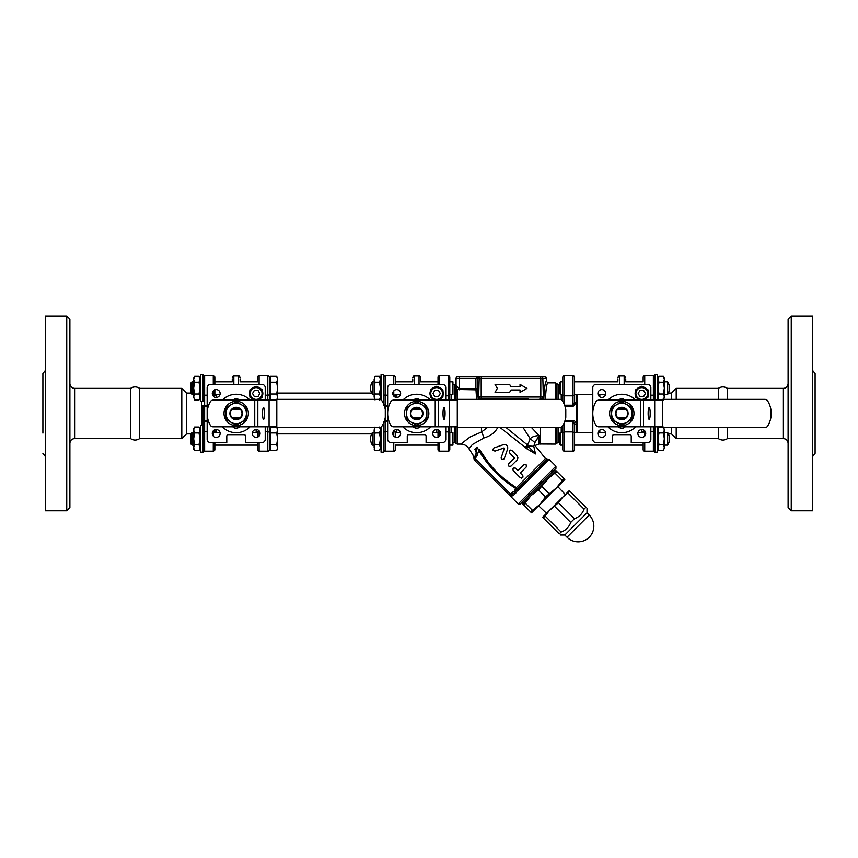 <?xml version="1.0" encoding="UTF-8"?>
<svg xmlns="http://www.w3.org/2000/svg" width="858" height="858" viewBox="0 0 858 858"><rect width="100%" height="100%" fill="white"/><g stroke="black" fill="none" stroke-linecap="round" stroke-linejoin="round"><path stroke-width="1.29" d="M668.403 433.891L671.492 433.891L676.201 438.599L718.318 438.599L718.318 427.606M718.318 399.356L718.318 388.374C721.364 386.422 724.42 386.422 727.466 388.374L727.466 399.356M727.466 427.606L727.466 438.599C724.42 440.551 721.364 440.551 718.318 438.599M130.534 388.374L74.603 388.374L74.603 438.599L130.534 438.599L130.534 388.374C133.58 386.422 136.637 386.422 139.682 388.374L139.682 438.599L181.799 438.599L186.508 433.891L186.508 393.082L190.83 393.082M199.925 394.401L200.558 394.401M214.843 394.401L220.034 394.401M192.031 394.401L192.031 381.842L190.83 383.054L190.83 393.2L192.031 394.401L193.651 394.401M276.705 376.34L277.617 379.29L276.705 376.34L270.249 376.34L270.249 382.239L276.705 382.239L277.617 379.29L277.617 388.127L276.705 382.239M270.249 382.239L270.249 399.903L276.802 399.742M276.802 399.753L277.617 396.964L277.027 399.356M276.705 394.015L277.617 388.127L277.617 396.964L276.705 394.015L270.249 394.015M270.249 397.254L269.305 397.254L269.305 377.37L269.305 400.139M190.83 383.054L192.031 381.842L193.651 381.842M192.031 445.12L192.031 432.561L190.83 433.773L190.83 443.918L192.031 445.12L193.651 445.12M199.925 445.12L200.558 445.12M214.843 445.12L257.529 445.12M277.027 427.606L277.617 430.008L276.705 427.059L270.249 427.059L270.249 432.958L276.705 432.958L277.617 430.008L277.617 438.846L276.705 432.958M276.705 450.622L277.617 447.683L276.705 450.622L270.249 450.622L270.249 432.958M276.705 444.734L277.617 438.846L277.617 447.683L276.705 444.734L270.249 444.734M270.249 447.973L269.305 447.973L269.305 426.823L269.305 449.592A1.566 1.566 0 0 1 267.728 451.169L259.105 451.169A1.566 1.566 0 0 1 257.529 449.592L257.529 442.524L257.529 449.592A1.566 1.566 0 0 0 259.105 451.169L259.105 442.524M200.558 374.785L200.558 401.469L203.067 401.469L203.067 374.785L200.558 374.785M200.558 425.504L200.558 452.187L203.067 452.187L203.067 425.504L200.558 425.504M382.346 401.469L383.558 401.469L383.558 403.839L383.558 374.785L381.049 374.785L381.049 399.892M381.049 427.08L381.049 452.187L383.558 452.187L383.558 426.212M657.442 400.139L657.442 374.785L654.933 374.785L654.933 400.139M654.933 426.823L654.933 452.187L657.442 452.187L657.442 426.823M379.515 382.239L380.426 379.29L380.426 396.964L379.515 394.015L380.426 388.127L379.515 382.239L375.053 382.239L374.142 388.127L375.053 394.015L374.142 396.964L374.142 379.29L375.053 382.239M379.515 394.015L375.053 394.015M380.426 377.928L379.515 376.34L380.426 379.29L379.515 376.34L375.053 376.34L374.142 379.29L375.053 376.34M374.742 399.356L374.142 396.964L375.053 399.903M379.515 399.903L380.426 396.964L379.804 399.399M599.056 394.401L599.056 396.278M599.056 430.695L599.056 432.561M577.08 432.561L577.08 394.401M621.814 401.319A12.162 12.162 0 0 0 611.282 419.562A12.162 12.162 0 0 0 632.346 419.562A12.162 12.162 0 0 0 621.814 401.319M598.648 400.139L640.368 400.139L640.368 426.823L598.648 426.823A3.142 3.142 0 0 1 595.935 425.257A23.541 23.541 0 0 1 595.935 401.716A3.142 3.142 0 0 1 598.648 400.139M636.7 397.822L635.51 397.136L635.51 395.763M648.069 395.763L648.069 397.136L646.878 397.822M635.51 391.259L635.51 389.886L636.7 389.2M646.878 389.2L648.069 389.886L648.069 391.259M640.604 386.947L641.795 386.261L642.974 386.947M650.847 426.823L650.847 439.382A3.142 3.142 0 0 1 647.715 442.524L631.231 442.524L631.231 436.239A1.566 1.566 0 0 0 629.665 434.674L613.963 434.674A1.566 1.566 0 0 0 612.398 436.239L612.398 442.524L595.913 442.524A3.142 3.142 0 0 1 592.781 439.382L592.781 387.591A3.142 3.142 0 0 1 595.913 384.448L647.715 384.448A3.142 3.142 0 0 1 650.847 387.591L650.847 400.139M607.968 400.139A19.23 19.23 0 0 1 635.66 400.139M635.66 426.823A19.23 19.23 0 0 1 607.968 426.823M601.833 397.436A3.925 3.925 0 0 1 598.444 391.548A3.925 3.925 0 0 1 605.233 391.548A3.925 3.925 0 0 1 601.833 397.436M605.759 433.462A3.925 3.925 0 0 1 599.871 436.861A3.925 3.925 0 0 1 599.871 430.062A3.925 3.925 0 0 1 605.759 433.462M641.795 429.536A3.925 3.925 0 0 1 645.195 435.424A3.925 3.925 0 0 1 638.395 435.424A3.925 3.925 0 0 1 641.795 429.536M642.47 400.139A6.671 6.671 0 0 0 648.466 393.511A6.671 6.671 0 0 0 642.02 386.84A6.671 6.671 0 0 0 635.135 393.05A6.671 6.671 0 0 0 641.108 400.139M639.982 390.369L643.607 390.369L645.42 393.511L643.607 396.643L639.982 396.643L638.17 393.511L639.982 390.369M625.739 381.295L625.739 378.882M617.889 381.295L617.889 378.882M626.372 409.169L625.697 409.169A5.802 5.802 0 0 1 625.697 417.803L626.372 417.803A6.274 6.274 0 0 0 626.372 409.169M617.932 417.803A5.802 5.802 0 0 1 617.932 409.169L617.256 409.169A6.274 6.274 0 0 0 617.256 417.803L625.697 417.803M625.697 409.169L617.932 409.169M618.243 400.139L620.913 398.605A14.908 14.908 0 0 1 622.715 398.605L625.385 400.139M625.385 426.823L622.715 428.367A14.908 14.908 0 0 1 620.913 428.367L618.243 426.823M662.43 400.139L654.697 400.139L654.697 426.823L662.43 426.823M650.192 413.481A5.888 1.019 90 0 1 649.174 419.369A5.888 1.019 90 0 1 648.155 413.481A5.888 1.019 90 0 1 649.174 407.604A5.888 1.019 90 0 1 650.192 413.481M654.697 426.823L643.457 426.823L643.457 400.139L654.697 400.139M640.368 426.823L643.457 426.823M764.939 427.606L662.43 427.606L662.43 399.356L764.939 399.356A3.142 3.142 0 0 1 767.599 400.836A23.852 23.852 0 0 1 770.913 409.641L770.913 417.32A23.852 23.852 0 0 1 767.599 426.136A3.142 3.142 0 0 1 764.939 427.606M643.457 400.139L640.368 400.139M632.014 413.481L632.014 419.38L621.814 425.268L611.615 419.38L611.615 407.593L621.814 401.705L632.014 407.593L632.014 413.481A10.199 10.199 0 0 0 616.709 404.654A10.199 10.199 0 0 0 616.709 422.318A10.199 10.199 0 0 0 632.014 413.481M618.521 409.169A5.427 5.427 0 0 1 625.107 409.169M626.286 409.169A6.21 6.21 0 0 0 617.342 409.169M617.342 417.803A6.21 6.21 0 0 0 626.286 417.803M625.107 417.803A5.427 5.427 0 0 1 618.521 417.803M599.839 432.561L599.839 430.083M599.839 396.889L599.839 394.401M653.367 426.823L653.367 451.169L644.733 451.169A1.566 1.566 0 0 1 643.157 449.592L643.157 442.524L643.157 449.592A1.566 1.566 0 0 0 644.733 451.169L644.733 442.524M671.492 433.891L671.492 427.606M671.492 399.356L671.492 393.082L668.403 393.082M676.201 438.599L676.201 427.606M676.201 399.356L676.201 388.374L671.492 393.082M643.157 381.295L643.157 377.37L643.157 381.295M641.591 429.547L641.591 431.145A1.566 0.955 180 0 1 643.157 432.1L643.157 432.014M653.367 451.169A1.566 1.566 0 0 0 654.933 449.592A1.566 1.566 0 0 1 653.367 451.169M644.733 384.448L644.733 375.804L653.367 375.804A1.566 1.566 0 0 1 654.933 377.37M644.733 375.804A1.566 1.566 0 0 0 643.157 377.37A1.566 1.566 0 0 1 644.733 375.804M812.74 370.581L815.1 373.616L815.1 453.346L812.74 456.392M815.1 433.108L815.1 393.865M791.248 413.481L791.248 316.173L812.74 316.173L812.74 510.789L791.248 510.789L791.248 413.481M791.248 316.173L788.105 319.315L788.105 507.657L791.248 510.789M421.782 404.654A10.199 10.199 0 0 0 406.478 413.481A10.199 10.199 0 0 0 421.782 422.318A10.199 10.199 0 0 0 421.782 404.654L426.876 407.593L426.876 419.38L416.677 425.268L406.478 419.38L406.478 407.593L416.677 401.705L421.782 404.654M412.215 417.803A6.21 6.21 0 0 0 421.149 417.803M421.149 409.169A6.21 6.21 0 0 0 412.215 409.169M419.97 417.803A5.427 5.427 0 0 1 413.384 417.803M413.384 409.169A5.427 5.427 0 0 1 419.97 409.169M421.235 417.803A6.274 6.274 0 0 0 421.235 409.169L412.119 409.169A6.274 6.274 0 0 0 412.119 417.803L421.235 417.803M435.231 426.823L393.511 426.823A3.142 3.142 0 0 1 390.798 425.257A23.541 23.541 0 0 1 390.798 401.716A3.142 3.142 0 0 1 393.511 400.139L435.231 400.139L435.231 426.823L438.32 426.823L438.32 400.139L435.231 400.139M438.32 400.139L449.571 400.139L449.571 426.823L438.32 426.823M457.293 400.139L449.571 400.139M445.066 413.481A5.888 1.019 90 0 1 444.036 419.369A5.888 1.019 90 0 1 443.018 413.481A5.888 1.019 90 0 1 444.036 407.604A5.888 1.019 90 0 1 445.066 413.481M559.802 399.356A3.142 3.142 0 0 1 562.462 400.836A23.852 23.852 0 0 1 565.787 409.641L565.787 417.32A23.852 23.852 0 0 1 562.462 426.136A3.142 3.142 0 0 1 559.802 427.606L457.293 427.606L457.293 399.356L559.802 399.356M449.571 426.823L457.293 426.823M420.259 426.823L417.578 428.367A14.908 14.908 0 0 1 415.776 428.367L413.106 426.823M413.106 400.139L415.776 398.605A14.908 14.908 0 0 1 417.578 398.605L420.259 400.139M412.795 417.803A5.802 5.802 0 0 1 412.795 409.169M420.559 409.169A5.802 5.802 0 0 1 420.559 417.803M396.45 394.401L396.9 395.828L396.45 394.401M412.752 378.882L412.752 381.295M420.602 381.295L420.602 378.882M445.72 426.823L445.72 439.382A3.142 3.142 0 0 1 442.578 442.524L426.094 442.524L426.094 436.239A1.566 1.566 0 0 0 424.528 434.674L408.837 434.674A1.566 1.566 0 0 0 407.26 436.239L407.26 442.524L390.787 442.524A3.142 3.142 0 0 1 387.644 439.382L387.644 387.591A3.142 3.142 0 0 1 390.787 384.448L442.578 384.448A3.142 3.142 0 0 1 445.72 387.591L445.72 400.139M436.658 429.536A3.925 3.925 0 0 1 440.057 435.424A3.925 3.925 0 0 1 433.258 435.424A3.925 3.925 0 0 1 436.658 429.536M400.622 433.462A3.925 3.925 0 0 1 394.744 436.861A3.925 3.925 0 0 1 394.744 430.062A3.925 3.925 0 0 1 400.622 433.462M396.707 397.436A3.925 3.925 0 0 1 393.307 391.548A3.925 3.925 0 0 1 400.096 391.548A3.925 3.925 0 0 1 396.707 397.436M402.831 400.139A19.23 19.23 0 0 1 430.523 400.139M430.523 426.823A19.23 19.23 0 0 1 402.831 426.823M440.283 393.511L438.47 396.643L434.845 396.643L433.033 393.511L434.845 390.369L438.47 390.369L440.283 393.511M437.333 400.139A6.671 6.671 0 0 0 443.329 393.511A6.671 6.671 0 0 0 436.883 386.84A6.671 6.671 0 0 0 429.997 393.05A6.671 6.671 0 0 0 435.982 400.139A6.671 6.671 0 0 1 429.997 393.05A6.671 6.671 0 0 1 436.883 386.84A6.671 6.671 0 0 1 443.329 393.511A6.671 6.671 0 0 1 437.333 400.139M431.563 397.822L430.373 397.136L430.373 395.763M430.373 391.259L430.373 389.886L431.563 389.2M435.467 386.947L436.658 386.261L437.848 386.947M442.932 395.763L442.932 397.136L441.752 397.822M441.752 389.2L442.932 389.886L442.932 391.259M416.677 401.319A12.162 12.162 0 0 0 406.145 419.562A12.162 12.162 0 0 0 427.209 419.562A12.162 12.162 0 0 0 416.677 401.319M241.291 404.654A10.199 10.199 0 0 0 225.986 413.481A10.199 10.199 0 0 0 241.291 422.318A10.199 10.199 0 0 0 241.291 404.654L246.385 407.593L246.385 419.38L236.186 425.268L225.986 419.38L225.986 407.593L236.186 401.705L241.291 404.654M231.714 417.803A6.21 6.21 0 0 0 240.658 417.803M240.658 409.169A6.21 6.21 0 0 0 231.714 409.169M239.479 417.803A5.427 5.427 0 0 1 232.893 417.803M232.893 409.169A5.427 5.427 0 0 1 239.479 409.169M240.744 417.803A6.274 6.274 0 0 0 240.744 409.169L231.628 409.169A6.274 6.274 0 0 0 231.628 417.803L240.744 417.803M254.74 426.823L213.02 426.823A3.142 3.142 0 0 1 210.307 425.257A23.541 23.541 0 0 1 210.307 401.716A3.142 3.142 0 0 1 213.02 400.139L254.74 400.139L254.74 426.823L257.829 426.823L257.829 400.139L254.74 400.139M257.829 400.139L269.069 400.139L269.069 426.823L257.829 426.823M276.802 400.139L269.069 400.139M264.564 413.481A5.888 1.019 90 0 1 263.545 419.369A5.888 1.019 90 0 1 262.527 413.481A5.888 1.019 90 0 1 263.545 407.604A5.888 1.019 90 0 1 264.564 413.481M379.311 399.356A3.142 3.142 0 0 1 381.971 400.836A23.852 23.852 0 0 1 385.285 409.641L385.285 417.32A23.852 23.852 0 0 1 381.971 426.136A3.142 3.142 0 0 1 379.311 427.606L276.802 427.606L276.802 399.356L379.311 399.356M269.069 426.823L276.802 426.823M239.757 426.823L237.087 428.367A14.908 14.908 0 0 1 235.285 428.367L232.615 426.823M232.615 400.139L235.285 398.605A14.908 14.908 0 0 1 237.087 398.605L239.757 400.139M232.303 417.803A5.802 5.802 0 0 1 232.303 409.169M240.068 409.169A5.802 5.802 0 0 1 240.068 417.803M216.409 397.426L215.959 394.401M216.323 431.724L216.409 429.547M255.963 429.547L256.413 432.561M232.261 378.882L232.261 381.295M240.111 381.295L240.111 378.882M265.219 426.823L265.219 439.382A3.142 3.142 0 0 1 262.087 442.524L245.602 442.524L245.602 436.239A1.566 1.566 0 0 0 244.037 434.674L228.335 434.674A1.566 1.566 0 0 0 226.769 436.239L226.769 442.524L210.285 442.524A3.142 3.142 0 0 1 207.153 439.382L207.153 387.591A3.142 3.142 0 0 1 210.285 384.448L262.087 384.448A3.142 3.142 0 0 1 265.219 387.591L265.219 400.139M256.167 429.536A3.925 3.925 0 0 1 259.556 435.424A3.925 3.925 0 0 1 252.767 435.424A3.925 3.925 0 0 1 256.167 429.536M220.131 433.462A3.925 3.925 0 0 1 214.243 436.861A3.925 3.925 0 0 1 214.243 430.062A3.925 3.925 0 0 1 220.131 433.462M216.205 397.436A3.925 3.925 0 0 1 212.805 391.548A3.925 3.925 0 0 1 219.605 391.548A3.925 3.925 0 0 1 216.205 397.436M222.34 400.139A19.23 19.23 0 0 1 250.032 400.139M250.032 426.823A19.23 19.23 0 0 1 222.34 426.823M259.792 393.511L257.979 396.643L254.354 396.643L252.542 393.511L254.354 390.369L257.979 390.369L259.792 393.511M256.842 400.139A6.671 6.671 0 0 0 262.838 393.511A6.671 6.671 0 0 0 256.392 386.84A6.671 6.671 0 0 0 249.506 393.05A6.671 6.671 0 0 0 255.48 400.139A6.671 6.671 0 0 1 249.506 393.05A6.671 6.671 0 0 1 256.392 386.84A6.671 6.671 0 0 1 262.838 393.511A6.671 6.671 0 0 1 256.842 400.139M251.072 397.822L249.882 397.136L249.882 395.763M249.882 391.259L249.882 389.886L251.072 389.2M254.976 386.947L256.167 386.261L257.346 386.947M262.441 395.763L262.441 397.136L261.25 397.822M261.25 389.2L262.441 389.886L262.441 391.259M236.186 401.319A12.162 12.162 0 0 0 225.654 419.562A12.162 12.162 0 0 0 246.718 419.562A12.162 12.162 0 0 0 236.186 401.319M257.529 381.295L257.529 377.37L257.529 381.295M257.529 432.014L257.529 437.14L257.529 432.014M395.334 432.014L395.334 437.14L395.334 432.014M395.334 445.667L395.334 449.592A1.566 1.566 0 0 1 393.768 451.169L385.135 451.169A1.566 1.566 0 0 1 383.558 449.592M395.334 377.37L395.334 384.448L395.334 377.37A1.566 1.566 0 0 0 393.768 375.804L385.135 375.804A1.566 1.566 0 0 0 383.558 377.37A1.566 1.566 0 0 1 385.135 375.804L385.135 395.195A1.566 0.901 180 0 1 383.558 394.294M396.9 397.426L396.9 395.828A1.566 0.955 -0 0 1 395.334 394.873L395.334 397.19M371.664 393.082L277.617 393.082M267.728 451.169A1.566 1.566 0 0 0 269.305 449.592A1.566 1.566 0 0 1 267.728 451.169L267.728 431.778L265.219 431.778M269.305 394.294A1.566 0.901 0 0 1 267.728 395.195L267.728 375.804A1.566 1.566 0 0 1 269.305 377.37A1.566 1.566 0 0 0 267.728 375.804L259.105 375.804A1.566 1.566 0 0 0 257.529 377.37A1.566 1.566 0 0 1 259.105 375.804A1.566 1.566 0 0 0 257.529 377.37M387.644 405.233L383.558 405.534M255.963 431.145A1.566 0.955 180 0 1 257.529 432.1M384.534 420.538L385.135 420.463L384.534 420.538M384.534 406.435L387.644 406.51M383.558 421.428L387.644 421.739M395.334 432.1A1.566 0.955 180 0 1 396.9 431.145L396.9 429.547M213.267 442.524L213.267 451.169L204.633 451.169A1.566 1.566 0 0 1 203.067 449.592A1.566 1.566 0 0 0 204.633 451.169L213.267 451.169A1.566 1.566 0 0 0 214.843 449.592L214.843 442.524L214.843 449.592A1.566 1.566 0 0 1 213.267 451.169A1.566 1.566 0 0 0 214.843 449.592M186.508 393.082L181.799 388.374L181.799 438.599M214.843 432.014L214.843 429.783M214.843 394.948L214.843 389.832L214.843 394.948M214.843 384.448L214.843 377.37L214.843 384.448M203.067 400.761L203.067 401.469M207.153 405.233L203.067 405.534L203.067 426.212M203.11 405.459L204.633 406.51L204.633 375.804L213.267 375.804A1.566 1.566 0 0 1 214.843 377.37A1.566 1.566 0 0 0 213.267 375.804L213.267 384.448M204.633 375.804A1.566 1.566 0 0 0 203.067 377.37A1.566 1.566 0 0 1 204.633 375.804A1.566 1.566 0 0 0 203.067 377.37M207.153 420.463L203.121 421.181M216.409 395.828A1.566 0.955 -0 0 1 214.843 394.873M203.067 421.417L207.153 421.739M214.843 432.1A1.566 0.955 180 0 1 216.409 431.145M42.9 433.108L42.9 373.616L42.9 433.108M66.752 316.173L66.752 510.789L45.26 510.789L45.26 316.173L66.752 316.173L69.895 319.315L69.895 507.657L66.752 510.789M493.35 399.356A4.708 4.129 -90 0 1 495.634 398.573L526.383 398.573A4.708 4.129 -90 0 1 528.657 399.356M522.136 399.356L522.136 398.573L522.136 399.356M543.361 397.007L542.846 378.174L546.321 378.174L546.321 381.306C545.184 381.917 544.347 387.934 543.811 399.356L543.361 397.007A1.566 1.566 -90 0 1 541.795 398.573L542.095 399.356M479.922 399.356L480.223 398.573A1.566 1.566 -90 0 1 478.667 397.007L478.238 399.356L477.466 388.61L475.9 388.61L476.619 399.356M541.28 398.573A1.566 1.566 -90 0 0 542.846 397.007L481.199 397.007A1.566 0.89 -90 0 0 482.089 398.573L499.882 398.573L499.882 399.356M535.51 453.946L528.431 446.546L526.726 448.713L535.51 453.946C534.813 442.964 534.813 442.964 535.51 453.946L533.773 446.299L528.431 446.546L528.099 445.967L533.773 446.289C535.113 445.291 535.113 445.291 533.773 446.289L534.942 442.556L539.071 435.596L531.563 427.606M545.409 399.356C545.956 388.867 546.782 383.376 547.897 382.882L546.321 381.306M511.003 389.993L509.62 392.385L511.003 389.993L520.045 389.993L520.045 392.385L526.951 388.406L520.045 384.416L520.045 386.808L511.003 386.808L509.62 384.416L511.003 386.808M487.344 427.606L481.456 432.024L470.152 436.947L460.843 444.058M457.228 400.139L457.228 389.478L475.9 389.822A1.566 1.212 173.9 0 0 477.466 388.61L477.466 378.174L478.775 376.598L480.737 376.598L459.212 376.598L478.775 376.598L475.9 378.174L475.9 388.61L459.212 388.61L456.07 385.392L456.07 387.58L456.07 378.174L455.866 400.139M555.373 427.606L555.373 444.09L539.071 443.994L539.071 435.596C534.802 435.8 531.863 436.861 530.244 438.781L534.942 442.556M538.599 436.711L535.8 441.28M546.321 378.174A1.577 1.566 180 0 0 544.744 376.598L480.737 376.598A1.566 1.566 90 0 0 479.182 378.174L542.846 378.174A1.566 1.566 -90 0 0 541.28 376.598M474.002 458.344L472.897 454.815L468.822 448.552L472.426 444.498L484.019 437.934A9.417 2.36 70.1 0 0 481.456 432.024L481.456 427.606M455.866 390.1A1.566 1.233 180 0 1 457.228 389.478L456.445 387.28M484.019 437.934C490.379 436.079 494.916 432.679 497.619 427.767A9.417 5.223 31.6 0 1 497.34 427.606M500.214 427.606L526.179 448.208L528.099 445.967L527.584 445.055L506.145 427.606M538.942 376.598L539.918 376.598M459.212 389.822L459.212 376.598L457.646 376.598A1.566 1.566 0 0 0 456.07 378.174L479.182 378.174L478.667 397.007M456.07 387.58L456.07 382.882L456.07 387.58M525.246 447.286L527.584 445.055L530.244 438.781L523.133 427.606M526.179 448.208L526.726 448.713M547.393 459.051L545.506 458.537L516.398 487.634A1.566 1.04 -135 0 1 517.149 489.296L515.84 488.545L514.8 489.586L515.315 491.066L517.717 490.797A1.566 1.04 -135 0 1 517.149 489.296L547.393 459.051L549.131 459.384L555.941 466.205L518.211 503.936L510.435 496.171L513.642 495.184L516.184 492.642L515.508 491.291L516.184 492.642L513.084 493.522L511.55 495.055A1.566 1.394 -135 0 1 513.642 495.184M515.315 491.066L511.969 492.417L510.435 493.951L476.029 459.545A1.566 1.566 0 0 1 475.911 457.464L474.678 456.488C473.68 458.901 473.68 458.901 474.678 456.488L475.815 454.869A6.274 4.987 45 0 0 474.828 449.206A6.274 4.987 -135 0 1 475.815 454.869L477.059 446.975L478.753 450.364C488.009 466.119 500.375 478.839 515.84 488.545L516.398 487.634C501.158 477.96 488.91 465.368 479.654 449.849L488.481 462.666M474.828 449.206C471.889 456.091 471.889 456.091 474.828 449.206L477.059 446.975M479.654 449.849L478.753 450.364L477.145 455.641L475.815 454.869M438.02 429.783L438.02 432.807L440.261 431.906M445.72 431.906L448.23 431.906L449.796 432.807L449.796 426.823L449.796 445.12L452.938 445.12L452.938 432.561L449.796 432.561M445.72 395.817L448.23 395.817L448.23 400.139M516.988 491.237A1.566 1.008 -105.6 0 1 516.806 489.5L514.8 489.586M476.029 459.545L474.924 460.649A3.142 3.142 0 0 1 474.678 456.488A3.142 3.142 0 0 0 474.924 460.649L509.33 495.055L510.435 493.951L511.55 495.055L510.789 495.474A1.566 1.459 77 0 1 512.194 495.956L510.435 496.171L509.33 495.055A1.566 1.566 0 0 0 510.789 495.474L510.36 496.085M511.969 492.417L513.084 493.522M510.789 495.474L511.55 495.055A1.566 1.566 0 0 1 510.789 495.474M518.211 503.936L520.431 503.936L555.941 468.425L555.941 466.205M509.33 495.055A1.566 1.566 0 0 0 511.55 495.055A1.566 1.566 0 0 1 509.33 495.055L509.663 495.313M502.831 459.48L501.876 459.202M502.38 459.427L501.19 457.4L502.38 459.427L504.407 458.226L503.85 459.094M501.147 457.915L504.311 448.434M507.668 448.863L504.407 458.226L507.668 448.863C508.022 445.731 506.606 444.326 503.453 444.637C506.617 444.326 508.022 445.742 507.668 448.863M493.178 450.525L492.846 449.678M493.575 448.144L492.889 449.935L494.916 451.126L503.882 448.005L494.916 451.126M510.778 450.064L511.947 450.547L509.534 450.611L509.598 452.895L514.403 458.011L509.373 452.606M509.673 466.548L508.365 465.583L508.708 463.728C507.979 466.023 508.762 466.806 511.057 466.076L510.939 466.184M509.534 450.611L510.435 450.096M526.48 466.655L526.19 467.074C526.866 464.811 526.083 464.028 523.841 464.725L524.249 464.446M525.9 464.553L526.597 466.312M515.186 467.975L517.953 470.624L515.604 468.275C513.298 467.567 512.526 468.339 513.256 470.624L513.17 470.527M521.621 478.142L520.291 477.659L522.64 477.659L522.801 475.504M523.069 476.909L522.64 477.659M520.291 472.973L522.629 475.311L520.291 472.973L526.19 467.074M509.62 384.416L495.055 384.416L497.35 388.406L495.055 392.385L509.62 392.385M513.256 470.624L520.291 477.659M523.841 464.725L517.953 470.624M514.339 458.097L508.708 463.728M511.057 466.076L516.945 460.178L517.9 457.861L517.235 455.888L511.947 450.547M503.453 444.637L494.079 447.908M438.02 377.37L438.02 384.448L438.02 377.37A1.566 1.566 0 0 1 439.596 375.804L448.23 375.804A1.566 1.566 0 0 1 449.796 377.37L449.796 400.139L449.796 377.37M449.796 394.873L449.796 400.139L449.796 394.873L448.23 395.817L448.23 375.804M439.596 442.524L439.596 451.169A1.566 1.566 0 0 1 438.02 449.592L438.02 442.524L438.02 449.592A1.566 1.566 0 0 0 439.596 451.169L448.23 451.169A1.566 1.566 0 0 0 449.796 449.592L449.796 432.807M449.796 432.1L449.796 449.592A1.566 1.566 0 0 1 448.23 451.169L448.23 426.823M438.02 432.807L438.02 432.1M562.805 377.37A1.566 1.566 0 0 1 564.371 375.804L573.005 375.804L573.005 395.817L564.371 395.817L564.371 375.804A1.566 1.566 0 0 0 562.805 377.37L562.805 394.165M562.805 401.394L562.805 394.873L564.371 395.817L564.371 404.579M565.047 406.478L573.005 406.478L576.147 402.906A1.566 0.568 180 0 1 574.57 402.338L574.57 377.37L574.57 402.338L573.005 405.201L564.607 405.201M573.005 406.478L573.005 395.817L574.57 394.873L574.57 402.359M573.005 375.804A1.566 1.566 0 0 1 574.57 377.37M558.097 427.606L558.097 442.524L559.663 442.524M576.147 432.561L576.147 424.034C576.093 422.082 575.042 420.892 573.005 420.463L565.047 420.463M576.297 432.561L576.297 394.401M574.57 432.1L574.57 449.592L574.57 432.807L573.005 431.906L564.371 431.906L562.805 432.807L562.805 449.592L562.805 432.1M564.618 421.739L573.005 421.739L573.005 451.169L564.371 451.169A1.566 1.566 0 0 1 562.805 449.592M562.805 425.579L562.805 432.807M574.57 432.807L574.57 445.12L643.157 445.12M573.005 420.463L574.57 424.603A1.566 0.568 0 0 1 576.147 424.034M573.005 451.169A1.566 1.566 0 0 0 574.57 449.592A1.566 1.566 0 0 1 573.005 451.169M452.938 381.842L452.938 394.401L449.796 394.401L449.796 381.842L452.938 381.842L449.796 381.842M438.02 381.842L420.602 381.842L438.02 381.842L438.02 384.448M372.404 381.842L372.404 394.401A11.454 11.454 0 0 1 372.404 381.842L374.142 381.842L372.404 381.842M449.796 432.775L449.796 438.846M438.02 437.14L438.02 432.561L438.02 437.14M438.02 444.09L438.02 442.524L438.02 445.12L395.334 445.12M379.515 432.958L380.426 430.008L380.426 447.683L379.515 444.734L380.426 438.846L379.515 432.958L375.053 432.958L374.142 438.846L375.053 444.734L374.142 447.683L374.142 430.008L375.053 432.958M379.515 444.734L375.053 444.734M379.804 427.574L380.426 430.008L379.515 427.059M375.053 427.059L374.142 430.008L374.742 427.606M374.142 449.045L375.053 450.622L374.142 447.683L375.053 450.622L379.515 450.622L380.426 447.683L379.515 450.622M372.404 432.561L372.404 445.12A11.454 11.454 0 0 1 372.404 432.561L374.142 432.561M550.675 475.911L538.534 489.961L530.973 495.613L523.198 503.378L522.093 502.273M560.446 445.12L560.446 432.561L559.663 433.354L559.663 444.337L560.446 445.12L562.805 445.12L562.805 432.561L562.805 438.846M574.57 438.846L574.57 424.635M663.438 432.958L664.349 430.008L664.349 447.683L663.438 444.734L664.349 438.846L663.438 432.958L658.976 432.958L658.075 438.846L658.976 444.734L658.075 447.683L658.075 430.008L658.976 432.958M663.438 444.734L658.976 444.734M663.749 427.606L664.349 430.008L663.438 427.059M662.43 427.059L658.976 427.059L658.075 430.008L658.976 427.059M658.075 449.045L658.976 450.622L658.075 447.683L658.976 450.622L663.438 450.622L664.349 447.683L663.438 450.622M667.653 438.846L667.653 432.561A11.454 11.454 0 0 1 667.653 445.12L667.653 438.846M574.57 381.842L574.57 394.401L574.57 381.842L617.889 381.842M663.438 382.239L664.349 379.29L664.349 396.964L663.438 394.015L664.349 388.127L663.438 382.239L658.976 382.239L658.075 388.127L658.976 394.015L658.075 396.964L658.075 379.29L658.976 382.239M663.438 394.015L658.976 394.015M664.349 377.928L663.438 376.34L664.349 379.29L663.438 376.34L658.976 376.34L658.075 379.29L658.976 376.34L658.075 377.928M658.976 399.903L658.075 396.964L658.976 399.903L662.43 399.903M663.438 399.903L664.349 396.964L663.749 399.356M667.653 388.127L667.653 381.842A11.454 11.454 0 0 1 667.653 394.401L667.653 388.127M560.446 381.842L559.663 382.636L559.663 393.618L560.446 394.401L560.446 381.842L562.805 381.842M562.805 389.725L562.751 390.401M530.566 511.851L539.854 504.493L545.495 496.921L556.499 487.837L563.856 478.56L564.821 479.515L531.52 512.816L522.651 503.936L530.973 495.613L523.605 504.89M555.941 470.634L556.906 471.6L547.619 478.968L555.941 470.634M563.856 478.56L556.906 471.6M532.282 510.135L525.321 503.174M545.495 496.921L538.534 489.961M548.927 493.489L541.966 486.529M562.14 480.276L555.19 473.316M530.973 495.613L547.619 478.968M558.44 502.724L549.281 510.596L569.262 490.615L569.894 491.259L562.601 497.275L558.44 502.724L574.442 518.725L570.731 522.436C569.015 527.123 565.819 530.33 561.121 532.046L559.266 533.901C560.757 535.392 560.757 535.392 559.266 533.901C560.757 535.392 560.757 535.392 559.266 533.901L542.621 517.256L549.281 510.596L545.12 516.044L561.121 532.046M568.05 493.114L584.051 509.116C582.335 513.813 579.129 517.009 574.442 518.725M554.729 506.424L570.731 522.436M545.12 516.044L543.264 517.889M567.041 537.226A15.691 15.691 0 0 0 589.231 537.226A15.691 15.691 0 0 0 589.231 515.036L567.041 537.226L564.821 535.006L560.381 535.006M589.231 515.036L587.011 512.816L564.821 535.006M569.894 491.259L585.907 507.26C587.398 508.751 587.398 508.751 585.907 507.26C587.398 508.751 587.398 508.751 585.907 507.26L584.051 509.116M199.024 444.734L199.925 438.846L199.925 447.683L199.024 444.734L194.562 444.734L193.651 447.683L194.562 450.622L199.024 450.622L199.925 447.683L199.024 450.622L199.925 449.045M199.024 432.958L199.925 430.008L199.925 438.846L199.024 432.958L194.562 432.958L193.651 438.846L193.651 428.646L194.562 427.059L193.651 430.008L194.562 432.958M199.024 427.059L199.925 430.008L199.024 427.059L194.562 427.059M194.562 450.622L193.651 449.045L193.651 438.846L194.562 444.734M194.562 399.903L193.651 396.964L194.562 399.903L199.024 399.903L199.925 396.964L199.024 394.015L199.925 388.127L199.024 382.239L199.925 379.29L199.925 398.326L199.024 399.903M193.651 377.928L194.562 376.34L193.651 379.29L194.562 376.34L199.024 376.34L199.925 379.29L199.024 376.34M193.651 388.127L194.562 394.015L193.651 396.964L193.651 379.29L194.562 382.239L193.651 388.127M194.562 394.015L199.024 394.015M194.562 382.239L199.024 382.239M647.672 393.511A5.888 5.888 0 0 1 638.845 398.605A5.888 5.888 0 0 1 638.845 388.406A5.888 5.888 0 0 1 647.672 393.511M619.465 384.448L619.465 376.04L624.174 376.04L624.174 384.448M644.733 436.057L644.733 430.855M654.933 432.679A1.566 0.901 0 0 0 653.367 431.778L650.847 431.778M645.334 431.778L644.733 431.778A1.566 0.901 180 0 0 643.157 432.679M653.367 375.804L653.367 395.195A1.566 0.901 0 0 0 654.933 394.294M650.847 395.195L653.367 395.195L653.367 400.139M644.733 451.169A1.566 1.566 0 0 1 643.157 449.592M727.466 388.374L783.397 388.374L783.397 438.599L727.466 438.599M387.644 420.463L385.135 420.463L385.135 418.189M385.135 408.783L385.135 395.195L387.644 395.195M452.938 384.448L454.504 384.448L454.504 400.139M454.504 426.823L454.504 442.524L457.228 444.09L457.228 426.823M436.454 429.547L436.454 432.561M451.362 432.561L451.362 426.823M451.362 400.139L451.362 394.401M414.328 384.448L414.328 376.04C413.931 375.643 413.417 376.169 412.752 377.606M414.328 376.04L419.036 376.04L419.036 384.448M442.546 393.511A5.888 5.888 0 0 1 433.708 398.605A5.888 5.888 0 0 1 433.708 388.406A5.888 5.888 0 0 1 442.546 393.511M203.067 449.592A1.566 1.566 0 0 0 204.633 451.169L204.633 406.51L207.153 406.51M233.826 384.448L233.826 376.04C233.44 375.643 232.915 376.169 232.261 377.606M233.826 376.04L238.535 376.04L238.535 384.448M262.044 393.511A5.888 5.888 0 0 1 253.217 398.605A5.888 5.888 0 0 1 253.217 388.406A5.888 5.888 0 0 1 262.044 393.511M259.706 431.778L259.105 430.855M267.728 426.823L267.728 431.778A1.566 0.901 0 0 1 269.305 432.679M259.105 436.057L259.105 431.778A1.566 0.901 180 0 0 257.529 432.679M393.768 390.905L393.768 396.106M395.334 394.294A1.566 0.901 0 0 1 393.768 395.195L393.157 395.195M393.768 375.804L393.768 384.448M267.728 375.804A1.566 1.566 0 0 1 269.305 377.37M385.135 451.169L385.135 431.778A1.566 0.901 180 0 0 383.558 432.679M265.219 395.195L267.728 395.195L267.728 400.139M259.105 384.448L259.105 375.804M259.105 451.169A1.566 1.566 0 0 1 257.529 449.592M387.644 431.778L385.135 431.778L385.135 420.463M393.768 430.855L393.157 431.778M395.334 432.679A1.566 0.901 0 0 0 393.768 431.778L393.768 436.057M393.768 442.524L393.768 451.169A1.566 1.566 0 0 0 395.334 449.592M201.501 401.469L201.501 425.504M212.666 395.195L213.267 396.106M203.067 394.294A1.566 0.901 180 0 0 204.633 395.195L207.153 395.195M213.267 390.905L213.267 395.195A1.566 0.901 -0 0 0 214.843 394.294M207.153 431.778L204.633 431.778A1.566 0.901 180 0 0 203.067 432.679M213.267 375.804A1.566 1.566 0 0 1 214.843 377.37M213.267 430.855L213.267 436.057M212.666 431.778L213.267 431.778A1.566 0.901 -0 0 1 214.843 432.679M523.959 398.573A4.708 1.759 -90 0 1 524.935 399.356M540.561 398.573L540.561 399.356M539.929 398.573A1.566 0.89 -90 0 0 540.819 397.007L540.819 378.174A1.566 0.89 90 0 0 539.929 376.598M482.089 376.598A1.566 0.89 -90 0 0 481.199 378.174L481.199 397.007L479.182 397.007A1.566 1.566 -90 0 0 480.737 398.573M481.456 398.573L481.456 399.356M497.082 399.356A4.708 1.759 90 0 1 498.048 398.573M540.561 444.09L540.561 427.606M547.865 382.882L555.373 382.882L555.373 399.356M555.373 444.09L556.735 443.307L556.735 427.606M556.735 399.356L556.735 383.665L558.097 384.448L558.097 399.356M455.866 426.823L455.866 443.307M456.07 378.174A1.566 1.566 0 0 1 457.646 376.598M517.717 490.797L549.131 459.384M475.911 457.464L477.145 455.641M439.596 436.057L439.596 430.855M439.596 384.448L439.596 375.804M561.229 427.263L561.229 432.561M561.229 394.401L561.229 399.699M576.147 402.906L576.147 394.401M564.371 451.169L564.371 422.383M130.534 438.599C133.58 440.551 136.637 440.551 139.682 438.599M257.529 381.842L240.111 381.842M232.261 381.842L214.843 381.842M200.558 381.842L199.925 381.842M270.249 379L269.305 379M193.651 432.561L192.031 432.561M257.529 432.561L252.338 432.561M220.034 432.561L214.843 432.561M200.558 432.561L199.925 432.561M270.249 429.719L269.305 429.719M203.067 452.187L200.558 452.187M383.558 425.504L382.346 425.504M624.174 376.04L625.739 377.606M619.465 376.04C619.079 375.643 618.554 376.169 617.889 377.606M718.318 388.374L676.201 388.374M783.397 388.374C786.26 388.095 787.826 386.529 788.105 383.665M783.397 438.599C786.26 438.878 787.826 440.444 788.105 443.307M452.938 442.524L454.504 442.524M419.036 376.04C419.369 375.611 419.894 376.136 420.602 377.606M238.535 376.04C238.932 375.643 239.446 376.169 240.111 377.606M277.617 433.891L371.664 433.891M190.83 433.891L186.508 433.891M139.682 388.374L181.799 388.374M42.9 453.346L45.26 456.392M42.9 373.616L45.26 370.581M74.603 388.374C71.74 388.095 70.174 386.529 69.895 383.665M74.603 438.599C71.74 438.878 70.174 440.444 69.895 443.307M457.228 444.09L460.81 444.09C464.253 444.197 466.924 445.688 468.822 448.552M539.071 443.994L534.963 445.527L545.506 458.537M555.373 382.882L556.735 383.665M558.097 442.524L556.735 443.307M454.504 384.448C454.89 384.845 455.405 384.32 456.07 382.882M559.663 384.448L558.097 384.448M374.142 394.401L372.404 394.401M412.752 381.842L395.334 381.842L412.752 381.842M381.049 381.842L380.426 381.842L381.049 381.842M400.525 394.401L395.334 394.401M381.049 394.401L380.426 394.401M438.02 432.561L432.84 432.561M400.525 432.561L395.334 432.561M381.049 432.561L380.426 432.561M381.049 445.12L380.426 445.12M374.142 445.12L372.404 445.12M555.383 471.192L554.279 470.087M560.446 432.561L562.805 432.561M664.349 445.12L667.653 445.12M664.349 432.561L667.653 432.561M657.442 445.12L658.075 445.12M574.57 432.561L592.781 432.561M598.015 432.561L605.662 432.561M637.966 432.561L643.157 432.561M657.442 432.561L658.075 432.561M560.446 394.401L562.805 394.401M664.349 394.401L667.653 394.401M664.349 381.842L667.653 381.842M574.57 394.401L592.781 394.401M598.015 394.401L605.662 394.401M657.442 394.401L658.075 394.401M625.739 381.842L643.157 381.842M657.442 381.842L658.075 381.842M565.315 494.562L557.775 486.561M546.567 513.309L538.577 505.77M587.011 512.816L587.011 508.376"/></g></svg>
